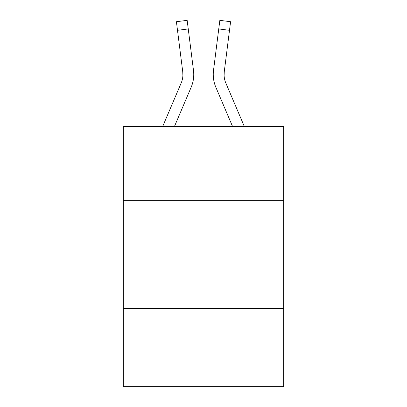 <?xml version="1.0" encoding="UTF-8"?>
<svg xmlns="http://www.w3.org/2000/svg" width="407" height="407" viewBox="0 0 407 407"><rect width="100%" height="100%" fill="white"/><g stroke="black" fill="none" stroke-linecap="round" stroke-linejoin="round"><path stroke-width="0.61" d="M283.679 200.295L283.679 126.618L123.321 126.618L123.321 200.295L283.679 200.295L283.679 386.65L123.321 386.65L123.321 200.295M283.679 308.638L123.321 308.638M191.153 87.256L174.389 126.618L191.153 87.256A32.504 32.504 0 0 0 193.493 70.447L188.248 28.948L177.498 30.306L176.414 21.708L187.164 20.35L188.248 28.948M193.33 69.149L193.493 70.447L193.33 69.149M215.847 87.256L232.611 126.618L215.847 87.256A32.504 32.504 0 0 1 213.507 70.447L219.836 20.35L230.586 21.708L229.502 30.306L218.752 28.948M224.109 75.58L224.257 71.805L224.109 75.58L224.257 71.805L224.109 75.58L224.257 71.805L224.109 75.58L224.257 71.805L224.109 75.58L224.257 71.805L224.109 75.58L224.257 71.805L224.109 75.58L224.257 71.805L224.109 75.58L224.257 71.805L224.109 75.58L224.257 71.805L224.109 75.58L224.257 71.805L224.109 75.58L224.257 71.805L224.109 75.58L224.257 71.805L224.109 75.58L224.257 71.805L229.502 30.306M244.383 126.618L225.819 83.013A21.668 21.668 0 0 1 224.084 74.562L224.084 74.562A21.668 21.668 0 0 0 225.819 83.013A21.668 21.668 0 0 1 224.084 74.562A21.668 21.668 0 0 0 225.819 83.013A21.668 21.668 0 0 1 224.084 74.562A21.668 21.668 0 0 0 225.819 83.013A21.668 21.668 0 0 1 224.084 74.562A21.668 21.668 0 0 0 225.819 83.013A21.668 21.668 0 0 1 224.084 74.562A21.668 21.668 0 0 0 225.819 83.013A21.668 21.668 0 0 1 224.084 74.562A21.668 21.668 0 0 0 225.819 83.013A21.668 21.668 0 0 1 224.084 74.562A21.668 21.668 0 0 0 225.819 83.013A21.668 21.668 0 0 1 224.084 74.562A21.668 21.668 0 0 0 225.819 83.013A21.668 21.668 0 0 1 224.084 74.562A21.668 21.668 0 0 0 225.819 83.013A21.668 21.668 0 0 1 224.084 74.562A21.668 21.668 0 0 0 225.819 83.013A21.668 21.668 0 0 1 224.084 74.562A21.668 21.668 0 0 0 225.819 83.013A21.668 21.668 0 0 1 224.084 74.562A21.668 21.668 0 0 0 225.819 83.013A21.668 21.668 0 0 1 224.257 71.805M162.617 126.618L181.181 83.013A21.668 21.668 0 0 0 182.743 71.805L177.498 30.306M181.181 83.013A21.668 21.668 0 0 0 182.743 71.805L182.891 75.58L182.743 71.805A21.668 21.668 0 0 1 181.181 83.013A21.668 21.668 0 0 0 182.743 71.805M182.906 75.234L182.891 75.58L182.906 75.234M213.288 76.109L213.253 74.506M176.414 21.708L187.164 20.35M219.836 20.35L230.586 21.708"/></g></svg>
